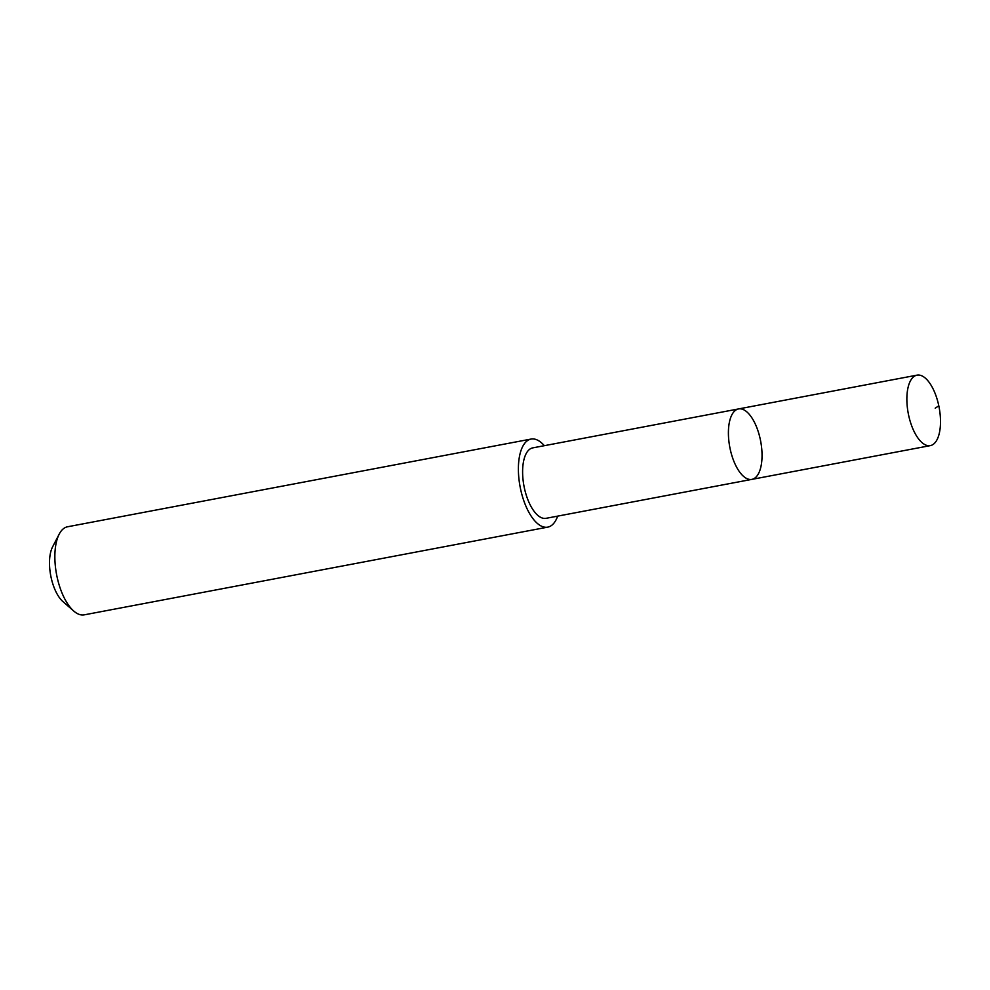 <?xml version="1.0" encoding="UTF-8"?>
<svg xmlns="http://www.w3.org/2000/svg" width="990" height="990" viewBox="0 0 990 990"><rect width="100%" height="100%" fill="white"/><g stroke="black" fill="none" stroke-linecap="round" stroke-linejoin="round"><path stroke-width="1.49" d="M751.893 479.37L546.084 518.314A35.838 15.716 -100.7 0 1 522.609 472.428A35.838 15.716 -100.7 0 1 532.756 447.876L738.552 408.932A35.85 15.716 79.3 0 0 729.779 447.072A35.85 15.716 79.3 0 0 751.893 479.37A35.85 15.716 79.3 0 0 762.04 454.831A35.85 15.716 79.3 0 0 738.552 408.932A35.85 15.716 79.3 0 0 729.779 447.072A35.85 15.716 79.3 0 0 751.893 479.37L930.352 445.611A35.85 15.716 -100.7 0 1 906.865 399.7A35.85 15.716 -100.7 0 1 917.012 375.148A35.85 15.716 -100.7 0 1 940.5 421.059A35.85 15.716 -100.7 0 1 930.352 445.611M557.667 516.124A44.822 19.652 -100.7 0 1 547.742 527.138A44.822 19.652 -100.7 0 1 518.389 469.755A44.822 19.652 -100.7 0 1 531.073 439.065A44.822 19.652 -100.7 0 1 544.339 445.686M547.742 527.138L84.212 614.852A44.822 19.652 -100.7 0 1 73.743 611.04A44.822 19.652 -100.7 0 1 54.858 557.469A44.822 19.652 -100.7 0 1 59.19 534.154A44.822 19.652 -100.7 0 1 67.543 526.779L531.073 439.065M73.743 611.04L62.927 601.586A31.878 13.971 -100.7 0 1 49.5 563.483A31.878 13.971 -100.7 0 1 52.581 546.901L59.19 534.154M938.792 405.801L935.204 408.202M738.552 408.932L917.012 375.148"/></g></svg>
